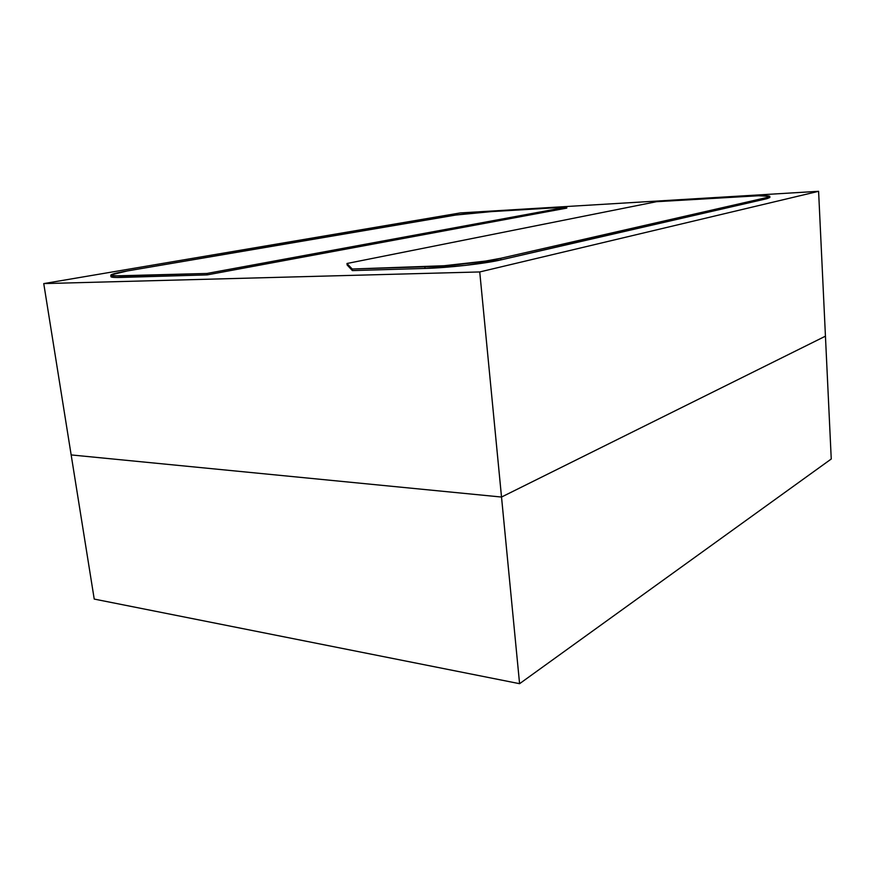<?xml version="1.0" encoding="UTF-8"?>
<svg xmlns="http://www.w3.org/2000/svg" width="875" height="875" viewBox="0 0 875 875"><rect width="100%" height="100%" fill="white"/><g stroke="black" fill="none" stroke-linecap="round" stroke-linejoin="round"><path stroke-width="1.31" d="M825.442 336.175L501.517 497.044L519.586 683.692L831.25 459.003L825.442 336.175L501.517 497.044L71.159 454.923L94.227 599.08L519.586 683.692L94.227 599.08L71.159 454.923L501.517 497.044L71.159 454.923L43.75 283.598L71.159 454.923L501.517 497.044L825.442 336.175L831.25 459.003L519.586 683.692L479.741 271.95L501.517 497.044L825.442 336.175L818.595 191.308L479.741 271.95L43.75 283.598L460.261 212.931L818.595 191.308L479.741 271.95L43.75 283.598L460.261 212.931L818.595 191.308L825.442 336.175M446.709 216.377C459.648 214.331 474.534 212.745 491.356 211.619L566.705 207.091L566.792 208.097L566.705 207.091L491.356 211.619L455.93 215.02L127.28 270.955L446.709 216.377M110.939 276.445L110.994 276.795C111.694 277.386 115.095 277.605 121.22 277.43L121.023 276.084L110.797 275.472C110.294 274.455 115.784 272.945 127.28 270.955L110.961 274.903L112.569 275.953L206.981 273.459L566.705 207.091L206.981 273.459L121.023 276.084L121.22 277.43L207.178 274.892L566.792 208.097L207.178 274.892L206.981 273.459L207.178 274.892L121.22 277.43L112.766 277.288L110.939 276.445M352.384 270.594L347.145 264.983L352.384 270.594L425.042 268.439L352.384 270.594L352.209 269.019L352.384 270.594M769.858 197.477L500.894 259.897L465.719 265.366L425.042 268.439C447.88 267.859 485.297 263.616 500.894 259.897L500.741 258.278C485.133 261.964 447.705 266.197 424.867 266.809L425.042 268.439L424.867 266.809L352.209 269.019L346.97 263.495L347.145 264.983L346.97 263.495L656.447 201.709L758.68 195.748L769.803 196.394L766.861 197.531L500.741 258.278L500.894 259.897L766.927 198.68L766.861 197.531L500.741 258.278L485.548 261.078L444.117 265.738L352.209 269.019L346.97 263.495L656.447 201.709L746.583 196.295C760.823 195.475 768.556 195.497 769.792 196.339L766.861 197.531L766.927 198.68L769.858 197.477L769.803 196.448M110.994 276.795L110.797 275.483"/></g></svg>
